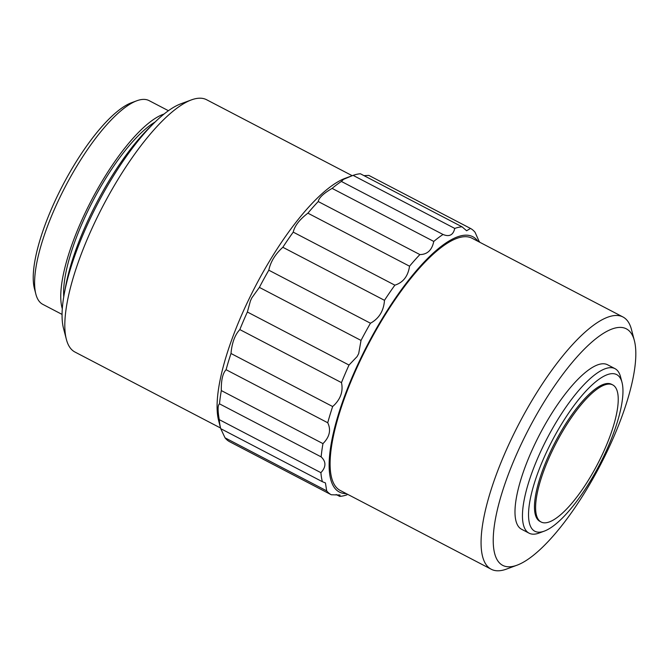 <?xml version="1.0" encoding="UTF-8"?>
<svg xmlns="http://www.w3.org/2000/svg" width="669" height="669" viewBox="0 0 669 669"><rect width="100%" height="100%" fill="white"/><g stroke="black" fill="none" stroke-linecap="round" stroke-linejoin="round"><path stroke-width="1" d="M282.836 247.279L282.159 247.898C274.917 254.705 270.468 262.131 268.804 270.192L370.45 323.227C378.779 318.687 383.429 311.369 384.416 301.259L384.483 300.322L282.836 247.279A150.249 45.132 -62.4 0 1 293.223 232.126L394.869 285.17C403.164 282.519 408.057 276.205 409.545 266.203L307.899 213.168A150.249 45.132 -62.4 0 1 318.235 201.545L419.881 254.58C427.374 254.471 432.007 250.089 433.763 241.434L332.117 188.39A150.249 45.132 -62.4 0 1 341.382 181.441L443.029 234.476C449.334 237.085 453.239 235.062 454.753 228.422L353.115 175.378A150.249 45.132 -62.4 0 1 360.407 173.773L462.053 226.816L466.619 230.755L470.483 228.438L368.836 175.403L363.969 175.638M259.38 287.394L251.828 297.856L250.423 300.908L247.371 312.013L349.009 365.048L357.104 356.569L358.684 353.608L361.026 340.429L259.38 287.394A150.249 45.132 -62.4 0 1 268.804 270.192M341.474 382.618L239.828 329.583C235.287 334.441 232.427 341.591 231.24 351.041L231.006 353.5L332.652 406.535L334.433 404.887C340.914 398.239 343.264 390.813 341.474 382.618A150.249 45.132 -62.4 0 1 349.009 365.048M220.561 428.018L74.97 352.045A142.296 42.741 -62.4 0 1 66.382 339.4L63.53 328.454A133.457 40.09 -62.4 0 1 91.369 216.238A133.457 40.09 -62.4 0 1 180.722 103.854L191.334 99.924A142.296 42.741 -62.4 0 1 206.621 99.74L352.22 175.704M66.382 339.4A142.296 42.741 -62.4 0 1 96.06 219.758A142.296 42.741 -62.4 0 1 191.334 99.924M64.893 290.731A123.74 37.171 -62.4 0 1 90.683 214.707A123.74 37.171 -62.4 0 1 150.558 126.541M63.756 296.911A109.591 32.923 -62.4 0 1 87.656 211.421A109.591 32.923 -62.4 0 1 154.982 122.076M62.317 308.844A114.901 34.512 -62.4 0 1 85.992 211.187A114.901 34.512 -62.4 0 1 163.947 114.073M62.092 314.422L42.799 304.353A114.901 34.512 -62.4 0 1 35.867 294.143A114.901 34.512 -62.4 0 1 59.834 197.539A114.901 34.512 -62.4 0 1 136.76 100.785A114.901 34.512 -62.4 0 1 149.103 100.626L168.396 110.694M35.867 294.143L34.445 288.673A110.477 33.182 -62.4 0 1 57.484 195.783A110.477 33.182 -62.4 0 1 131.458 102.742L136.76 100.785M601.23 456.793A77.336 23.231 -62.4 0 1 543.562 522.773A77.336 23.231 -62.4 0 1 541.146 522.021A77.336 23.231 -62.4 0 1 552.611 450.12A77.336 23.231 -62.4 0 1 610.279 384.14A77.336 23.231 -62.4 0 1 612.695 384.892A77.336 23.231 -62.4 0 1 601.23 456.793M541.146 522.021L540 521.419A77.336 23.231 -62.4 0 1 551.465 449.526A77.336 23.231 -62.4 0 1 611.55 384.299L612.695 384.892M603.555 456.668A88.383 26.551 -62.4 0 1 544.382 531.094A88.383 26.551 -62.4 0 1 547.986 449.05A88.383 26.551 -62.4 0 1 621.994 382.359A88.383 26.551 -62.4 0 1 603.555 456.668M544.382 531.094L539.072 533.059A92.799 27.872 -62.4 0 1 529.104 533.185A92.799 27.872 -62.4 0 1 542.86 446.909A92.799 27.872 -62.4 0 1 614.97 368.636A92.799 27.872 -62.4 0 1 620.564 376.881L621.994 382.359M529.104 533.185L521.636 529.288A92.799 27.872 -62.4 0 1 535.392 443.012A92.799 27.872 -62.4 0 1 607.494 364.73L614.97 368.636M606.515 452.762A133.457 40.09 -62.4 0 1 517.162 565.146A133.457 40.09 -62.4 0 1 522.606 441.256A133.457 40.09 -62.4 0 1 634.354 340.546A133.457 40.09 -62.4 0 1 606.515 452.762M517.162 565.146L506.542 569.076A142.296 42.741 -62.4 0 1 491.263 569.26A142.296 42.741 -62.4 0 1 512.354 436.974A142.296 42.741 -62.4 0 1 622.914 316.955A142.296 42.741 -62.4 0 1 631.503 329.6L634.354 340.546M491.263 569.26L340.287 490.486A142.296 42.741 -62.4 0 1 361.385 358.199A142.296 42.741 -62.4 0 1 471.946 238.181L622.914 316.955M346.283 493.613A144.061 43.276 -62.4 0 1 360.825 358.124A144.061 43.276 -62.4 0 1 477.934 241.308M347.01 494.792A150.249 45.132 -62.4 0 1 339.718 496.39L340.036 495.001L331.289 494.767A150.249 45.132 -62.4 0 1 326.681 490.862L325.443 482.926L322.383 481.705A150.249 45.132 -62.4 0 1 320.911 472.674C326.171 466.987 326.246 461.719 321.153 456.885A150.249 45.132 -62.4 0 1 322.968 443.622C329.633 436.924 331.222 429.966 327.735 422.749A150.249 45.132 -62.4 0 1 332.652 406.535M322.383 481.705L220.737 428.67A150.249 45.132 -62.4 0 1 220.67 428.419L218.671 420.759A144.061 43.276 -62.4 0 1 248.717 299.628A144.061 43.276 -62.4 0 1 345.179 178.305L351.927 175.813L343.548 179.342L341.382 181.441M331.289 494.767L229.643 441.724A150.249 45.132 -62.4 0 1 225.035 437.827L326.681 490.862M220.737 428.67L225.035 437.827M220.67 428.419A150.249 45.132 -62.4 0 1 219.265 419.639L320.911 472.674M321.153 456.885L219.507 403.85C217.718 405.063 217.634 410.331 219.265 419.639M219.507 403.85A150.249 45.132 -62.4 0 1 221.322 390.579L322.968 443.622M327.735 422.749L226.089 369.706C222.693 373.302 221.113 380.26 221.322 390.579M226.089 369.706A150.249 45.132 -62.4 0 1 231.006 353.5M239.828 329.583A150.249 45.132 -62.4 0 1 247.371 312.013M454.753 228.422A150.249 45.132 -62.4 0 1 462.053 226.816M433.763 241.434A150.249 45.132 -62.4 0 1 443.029 234.476M409.545 266.203A150.249 45.132 -62.4 0 1 419.881 254.58M384.483 300.322A150.249 45.132 -62.4 0 1 394.869 285.17M361.026 340.429A150.249 45.132 -62.4 0 1 370.45 323.227M336.156 494.533L339.718 496.39M470.483 228.438A150.249 45.132 -62.4 0 1 475.09 232.344L479.088 241.342M479.422 241.894L479.389 241.501A150.249 45.132 -62.4 0 1 479.456 241.752L479.564 242.153M307.899 213.168C299.545 219.541 294.653 225.863 293.223 232.126M332.117 188.39C323.495 193.433 318.862 197.823 318.235 201.545M353.115 175.378L351.927 175.813"/></g></svg>
